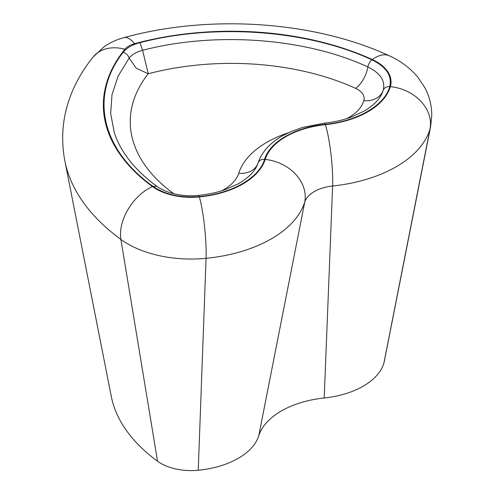 <?xml version="1.0" encoding="UTF-8"?>
<svg xmlns="http://www.w3.org/2000/svg" width="495" height="495" viewBox="0 0 495 495"><rect width="100%" height="100%" fill="white"/><g stroke="black" fill="none" stroke-linecap="round" stroke-linejoin="round"><path stroke-width="0.74" d="M198.254 470.25A42.78 24.701 180 0 1 157.552 461.222A220.894 127.531 180 0 1 111.313 396.526L64.87 161.042A267.64 154.52 180 0 0 120.891 239.425A89.521 51.684 180 0 0 206.062 258.316L198.254 470.25A74.108 42.787 180 0 0 258.761 435.773L304.741 202.096A120.854 69.776 180 0 1 206.062 258.316A40.714 5.556 84.4 0 0 199.343 196.936A49.321 28.475 180 0 1 152.423 186.528A227.434 131.311 180 0 1 124.913 49.259A40.714 30.096 -140.9 0 0 93.326 56.82C85.579 66.311 79.2 76.422 74.188 87.151C63.174 110.967 60.068 135.593 64.87 161.042M383.91 363.064L429.994 129.034A89.521 51.684 0 0 0 430.681 126.244L384.238 361.727A42.78 24.701 0 0 1 383.91 363.064A74.108 42.787 0 0 1 324.194 397.999A81.434 47.013 0 0 0 258.761 435.773M346.574 118.682A53.751 31.03 0 0 0 363.837 100.683A22.424 12.944 0 0 0 355.645 88.37A200.537 115.781 0 0 0 148.234 73.767L136.224 68.199L129.158 58.057C131.967 54.543 136.453 51.956 142.603 50.292L148.234 73.767A200.537 115.781 180 0 0 173.516 193.514A20.357 13.037 -53.9 0 1 173.324 193.607M157.552 461.222L120.891 239.425A40.714 26.074 126.1 0 1 152.423 186.528M324.194 397.999L332.615 186.002A34.687 20.029 0 0 0 304.741 202.096A40.714 32.701 17.6 0 0 265.196 159.415A80.648 46.561 180 0 1 199.343 196.936M265.196 159.415A74.894 43.238 0 0 1 325.37 124.678A40.714 5.989 84 0 1 332.615 186.002A120.854 69.776 0 0 0 429.994 129.034A40.714 32.775 16.4 0 0 390.357 86.656A49.321 28.475 0 0 0 372.333 59.567A227.434 131.311 0 0 0 134.572 43.684A20.109 11.614 0 0 0 124.913 49.259M325.258 124.325L324.547 123.119C334.391 122.061 343.462 119.994 351.753 116.925L364.964 110.67C374.87 104.488 380.909 97.855 383.068 90.777L383.272 90.121C385.432 80.784 380.296 73.068 367.872 66.974C368.521 63.911 369.883 61.535 371.949 59.846C386.31 66.887 392.244 75.803 389.751 86.6C384.695 105.348 357.681 121.151 325.258 124.325C295.039 127.283 269.707 141.904 264.59 159.353C259.108 178.064 231.728 193.663 199.244 196.589C180.564 198.031 165.12 194.603 152.906 186.312C101.19 149.323 89.273 95.696 123.144 52.371C126.646 47.922 132.252 44.686 139.961 42.663L142.603 50.292C215.474 31.303 305.669 37.985 367.872 66.974A20.357 10.315 -65.5 0 1 355.645 88.37M371.949 59.846C307.884 29.985 215.003 23.104 139.961 42.663M325.37 124.678A80.648 46.561 0 0 0 390.357 86.656M372.333 59.567A40.714 20.623 -65.5 0 1 389.249 55.774C313.991 20.92 209.317 14.083 123.923 37.632C116.597 39.588 109.871 42.731 103.746 47.056L93.326 56.82M134.572 43.684A40.714 14.126 -105.2 0 0 123.923 37.632M389.751 86.6C386.465 86.458 384.306 87.634 383.272 90.121A20.357 16.391 16.4 0 1 363.837 100.683M288.133 132.877A101.791 58.769 0 0 0 238.738 173.244A53.751 31.03 180 0 1 221.599 190.835M238.738 173.244A20.357 16.347 -162.4 0 0 258.13 162.824L258.093 162.929C255.804 170.416 249.245 177.352 238.417 183.738L224.841 189.777C216.754 192.574 207.999 194.436 198.582 195.376L199.244 196.589M152.906 186.312L156.909 186.368C134.77 169.977 120.551 152.002 114.246 132.431L110.67 113.559L112.006 94.594L118.212 75.958L129.158 58.057C128.199 55.223 126.194 53.33 123.144 52.371M324.547 123.119L302.377 127.481L290.404 131.843L281.834 136.187C269.787 143.148 261.898 151.99 258.161 162.713L258.13 162.824C259.157 160.349 261.31 159.186 264.59 159.353M430.681 126.244L431.764 115.255C431.72 105.447 429.4 96.234 424.797 87.609L417.731 77.065C410.027 67.933 400.529 60.835 389.249 55.774M156.909 186.368C167.811 194.127 184.944 196.911 198.582 195.376"/></g></svg>
